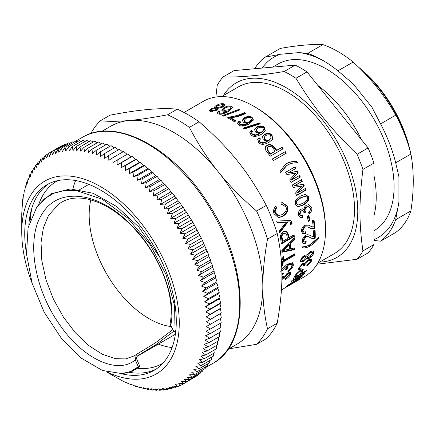 <?xml version="1.0" encoding="UTF-8"?>
<svg xmlns="http://www.w3.org/2000/svg" width="435" height="435" viewBox="0 0 435 435"><rect width="100%" height="100%" fill="white"/><g stroke="black" fill="none" stroke-linecap="round" stroke-linejoin="round"><path stroke-width="0.65" d="M171.259 326.576A84.722 48.916 60 0 1 109.908 279.237A84.722 48.916 60 0 1 90.801 199.839M106.096 371.718L123.643 381.511L132.055 385.154L132.479 384.91M127.863 383.447L128.173 383.268M136.759 386.313L136.215 386.628L135.633 385.818L140.331 387.862L141.011 387.471M140.331 387.862L139.64 386.905L144.404 388.852L143.588 387.759L148.417 389.602L147.481 388.373L152.37 390.113L151.309 388.749L156.247 390.374L155.061 388.885L160.042 390.391L158.726 388.781L163.75 390.162L162.304 388.433L167.361 389.689L165.784 387.851L170.868 388.972L169.161 387.03L174.266 388.009L172.423 385.976L177.551 386.807L175.571 384.687L180.71 385.366L178.595 383.164L183.739 383.692L181.493 381.413L186.626 381.789L184.25 379.44L189.377 379.652L186.865 377.243L191.982 377.292L189.334 374.829L194.429 374.714L191.656 372.202L196.723 371.925L193.814 369.375L198.855 368.923L195.815 366.341L200.818 365.721L197.653 363.116L202.612 362.322L199.322 359.701L204.232 358.734L200.818 356.107L205.673 354.965L202.139 352.339L206.935 351.023L203.281 348.402L208.012 346.918L204.249 344.308L208.909 342.649L205.032 340.061L209.616 338.234L205.63 335.679L210.132 333.678L206.043 331.16L210.464 328.99L206.272 326.516L210.605 324.178L206.32 321.759L210.556 319.257L206.179 316.897L210.317 314.233L205.847 311.944L209.882 309.116L205.336 306.903L209.268 303.918L204.64 301.787L208.463 298.649L203.759 296.605L207.468 293.32L202.705 291.368L206.293 287.937L201.465 286.094L204.934 282.522L200.051 280.782L203.401 277.073L198.463 275.447L201.688 271.609L196.707 270.102L199.806 266.138L194.782 264.757L197.751 260.674L192.694 259.423L195.538 255.22L190.454 254.105L193.162 249.799L188.056 248.82L190.628 244.41L185.506 243.584L187.947 239.076L182.814 238.391L185.125 233.796L179.987 233.269L182.156 228.587L177.023 228.217L179.062 223.459L173.929 223.247L175.838 218.424L170.721 218.37L172.494 213.487L167.399 213.601L169.036 208.664L163.962 208.941L165.474 203.955L160.433 204.406L161.809 199.382L156.807 200.002L158.052 194.945L153.093 195.739L154.213 190.66L149.303 191.623L150.298 186.528L145.442 187.67L146.312 182.564L141.516 183.875L142.267 178.769L137.536 180.259L138.172 175.158L133.507 176.817L134.029 171.733L129.44 173.565L129.847 168.508L125.345 170.509L125.644 165.479L121.224 167.649L121.419 162.657L117.091 164.995L117.184 160.053L112.948 162.554L112.948 157.66L108.81 160.33L108.717 155.496L104.677 158.324L104.498 153.56L100.572 156.54L100.306 151.853L96.488 154.99L96.146 150.379L92.437 153.664L92.024 149.145L88.435 152.576L87.957 148.156L84.482 151.728L83.939 147.405L80.589 151.114L79.991 146.894L76.767 150.733L76.114 146.633L73.015 150.597L72.319 146.617L69.35 150.7L68.61 146.845L65.772 151.048L65 147.324L62.292 151.63L61.493 148.041L58.915 152.451L58.094 148.998L55.647 153.506L54.81 150.2L52.499 154.795L51.651 151.641L49.476 156.317L48.622 153.316L46.583 158.068L45.729 155.219L43.826 160.042L42.983 157.356L41.211 162.239L40.379 159.716L38.742 164.653L37.927 162.293L36.42 167.279L35.637 165.083L34.262 170.107L33.506 168.084L32.261 173.141L31.543 171.287L30.423 176.365L29.749 174.685L28.753 179.78L28.128 178.274L27.258 183.374L26.687 182.042L25.937 187.148L25.426 185.984L24.79 191.079L24.344 190.095L23.827 195.174L23.452 194.358L23.044 199.42L22.745 198.773L21.804 212.802M21.755 212.829L21.75 232.083A111.376 64.304 -120 0 0 23.185 250.207A111.376 64.304 -120 0 0 32.065 283.027M22.745 198.773L23.109 198.567M23.452 194.358L23.936 194.081M24.344 190.095L24.953 189.742M25.426 185.984L26.165 185.555M26.687 182.042L27.568 181.531M28.128 178.274L29.161 177.676M29.749 174.685L30.939 174M31.543 171.287L32.902 170.498M33.506 168.084L35.056 167.192M35.637 165.083L37.388 164.077M37.927 162.293L39.895 161.157M40.379 159.716L42.586 158.443M42.983 157.356L45.447 155.931M45.729 155.219L48.486 153.631M48.622 153.316L59.383 147.106M51.651 151.641L62.412 145.431L62.857 145.556M54.81 150.2L65.571 143.99L66.343 144.235M58.094 148.998L68.85 142.789L69.926 143.169M61.493 148.041L72.248 141.826L73.602 142.354M65 147.324L75.755 141.109L77.365 141.794M68.61 146.845L79.371 140.635L81.209 141.484M72.319 146.617L83.08 140.407L85.135 141.429M76.114 146.633L86.875 140.423L89.126 141.62M79.991 146.894L90.752 140.684L93.188 142.066M83.939 147.405L94.699 141.19L97.299 142.762M87.957 148.156L98.712 141.946L101.464 143.702M92.024 149.145L102.785 142.936L105.667 144.882M96.146 150.379L106.907 144.17L109.908 146.312M100.306 151.853L111.066 145.643L114.171 147.976M104.498 153.56L115.259 147.345L118.815 150.162M108.717 155.496L119.473 149.287L122.947 152.168M112.948 157.66L123.703 151.451L127.085 154.392M117.184 160.053L127.944 153.838L131.229 156.834L132.175 156.448L135.361 159.487L136.4 159.264L139.483 162.342L140.608 162.293L143.583 165.403L144.784 165.523L147.644 168.655L148.928 168.949L151.674 172.091L153.028 172.559L155.654 175.713L157.073 176.354L159.58 179.503L161.059 180.318L163.44 183.461L164.974 184.451L167.23 187.577L168.813 188.736L170.944 191.84L172.564 193.173L178.105 200.78L179.796 202.449L181.536 205.44L183.249 207.277L184.859 210.208L186.593 212.215L192.917 222.377L201.389 238.201L208.512 254.459L208.92 256.596L210.562 259.929L210.844 261.941L212.449 265.399L212.601 267.286L214.161 270.864L214.189 272.62L215.695 276.312L215.602 277.927L217.054 281.728L216.842 283.207L218.229 287.111L217.902 288.443L219.218 292.44L218.778 293.625L220.023 297.709L219.474 298.736L220.643 302.907L219.985 303.782L221.072 308.024L220.317 308.736L221.312 313.048L220.458 313.597L221.361 317.969L210.605 324.178M121.419 162.657L132.175 156.448M117.091 164.995L131.229 156.834M125.644 165.479L136.4 159.264M121.224 167.649L135.361 159.487M129.847 168.508L140.608 162.293M125.345 170.509L139.483 162.342M134.029 171.733L144.784 165.523M129.44 173.565L143.583 165.403M138.172 175.158L148.928 168.949M133.507 176.817L147.644 168.655M142.267 178.769L153.028 172.559M137.536 180.259L151.674 172.091M146.312 182.564L157.073 176.354M141.516 183.875L155.654 175.713M150.298 186.528L161.059 180.318M145.442 187.67L159.58 179.503M154.213 190.66L164.974 184.451M149.303 191.623L163.44 183.461M158.052 194.945L168.813 188.736M153.093 195.739L167.23 187.577M161.809 199.382L172.564 193.173M156.807 200.002L170.944 191.84M165.474 203.955L176.229 197.746M160.433 204.406L174.571 196.245M169.036 208.664L179.796 202.449M163.962 208.941L178.105 200.78M172.494 213.487L183.249 207.277M167.399 213.601L181.536 205.44M175.838 218.424L186.593 212.215M170.721 218.37L184.859 210.208M179.062 223.459L189.818 217.25M173.929 223.247L188.067 215.086M182.156 228.587L192.917 222.377M177.023 228.217L191.161 220.056M185.125 233.796L195.88 227.587M179.987 233.269L194.124 225.107M187.947 239.076L198.708 232.866M182.814 238.391L196.952 230.229M190.628 244.41L201.389 238.201M185.506 243.584L199.643 235.417M193.162 249.799L203.917 243.589M188.056 248.82L202.193 240.658M195.538 255.22L206.293 249.01M190.454 254.105L204.591 245.944M197.751 260.674L208.512 254.459M192.694 259.423L206.837 251.256M199.806 266.138L210.562 259.929M194.782 264.757L208.92 256.596M201.688 271.609L212.449 265.399M196.707 270.102L210.844 261.941M203.401 277.073L214.161 270.864M198.463 275.447L212.601 267.286M204.934 282.522L215.695 276.312M200.051 280.782L214.189 272.62M206.293 287.937L217.054 281.728M201.465 286.094L215.602 277.927M207.468 293.32L218.229 287.111M202.705 291.368L216.842 283.207M208.463 298.649L219.218 292.44M203.759 296.605L217.902 288.443M209.268 303.918L220.023 297.709M204.64 301.787L218.778 293.625M209.882 309.116L220.643 302.907M205.336 306.903L219.474 298.736M210.317 314.233L221.072 308.024M205.847 311.944L219.985 303.782M210.556 319.257L221.312 313.048M206.179 316.897L220.317 308.736M206.32 321.759L220.458 313.597M210.464 328.99L221.225 322.775L220.414 318.355M210.132 333.678L220.893 327.463L220.181 322.998M209.616 338.234L220.371 332.019L219.844 328.072M208.909 342.649L219.664 336.44L219.256 332.666M208.012 346.918L218.772 340.703L218.473 337.125M206.935 351.023L217.696 344.814L217.495 341.442M205.673 354.965L216.429 348.756L216.325 345.602M204.232 358.734L214.988 352.524L214.972 349.599M202.612 362.322L213.367 356.113L213.427 353.427M200.818 365.721L211.579 359.511L211.693 357.081M198.855 368.923L209.61 362.714L209.779 360.55M196.723 371.925L207.484 365.71L207.68 363.829M194.429 374.714L205.189 368.505L205.407 366.912M191.982 377.292L202.737 371.082L202.955 369.793M189.377 379.652L200.138 373.442L200.328 372.474M186.626 381.789L197.387 375.574L197.533 374.943M183.739 383.692L194.57 377.199M180.71 385.366L183.63 383.681M177.551 386.807L180.166 385.296M174.266 388.009L176.61 386.655M170.868 388.972L172.961 387.764M167.361 389.689L169.22 388.613M163.75 390.162L165.403 389.205M160.042 390.391L161.499 389.548M156.247 390.374L157.524 389.635M152.37 390.113L153.484 389.466M148.417 389.602L149.379 389.053M144.404 388.852L145.219 388.384M132.055 385.154L131.587 384.491L136.215 386.628M107.276 372.066A111.376 64.304 -120 0 0 177.823 304.897A111.376 64.304 -120 0 0 92.981 182.684A111.376 64.304 -120 0 0 21.75 232.083M121.169 373.665A107.157 61.868 -120 0 0 154.088 370.354A107.157 61.868 -120 0 0 174.897 303.864A107.157 61.868 -120 0 0 122.686 206.696A107.157 61.868 -120 0 0 46.926 184.75A107.157 61.868 -120 0 0 26.116 251.245A107.157 61.868 -120 0 0 26.464 253.393M129.309 372.327A107.157 61.868 -120 0 0 155.991 369.174M48.905 183.69A107.157 61.868 -120 0 0 28.879 224.46M283.158 288.965L304.527 276.627A101.208 58.431 -120 0 0 315.897 266.079A101.208 58.431 -120 0 0 325.489 230.294L325.489 228.424A98.914 57.11 -120 0 0 255.546 107.282L253.926 106.347A101.208 58.431 -120 0 0 203.319 101.333L184.021 112.475M223.318 116.107L238.875 110.158A100.289 57.904 60 0 1 239.011 110.229M238.826 109.386A101.208 58.431 60 0 1 239.864 109.908L223.394 116.145A101.208 58.431 -120 0 0 222.35 115.672L238.826 109.386L238.875 110.158M243.475 128.689L259.195 123.605A100.289 57.904 60 0 1 259.69 124.019M259.336 122.958A101.208 58.431 60 0 1 260.347 123.812L243.937 129.054A101.208 58.431 -120 0 0 242.904 128.238L259.336 122.958L259.195 123.605M256.487 129.657L256.313 130.288L256.916 132.104C258.194 133.181 259.793 133.268 261.712 132.365L263.479 130.098L262.925 128.004C261.739 127.025 260.103 127.036 258.015 128.031L256.487 129.657L257.101 131.495C258.39 132.583 259.994 132.675 261.913 131.772L263.479 130.098M249.799 132.441L251.066 130.973L252.436 131.995M254.459 129.614L256.465 127.591C259.554 126.117 262.087 126.21 264.061 127.868L265.138 130.973M251.62 133.018L252.121 134.719L255.253 135.513L259.418 133.975L259.624 133.382L255.448 132.077L254.524 129.282L256.617 126.955C259.711 125.481 262.251 125.584 264.246 127.254L265.258 130.685L261.473 134.225C256.514 136.835 252.996 137.025 250.919 134.79L249.853 132.115L251.223 130.337L252.599 131.37L251.724 132.659L252.305 134.105L255.454 134.915L259.624 133.382M251.066 130.973L251.223 130.337M264.388 136.971L264.143 137.536L264.6 139.749C265.828 140.956 267.4 141.114 269.314 140.217L271.032 138.297L270.684 135.709C269.542 134.611 267.927 134.551 265.85 135.53L264.388 136.971L264.855 139.211C266.095 140.429 267.672 140.587 269.586 139.695L271.032 138.297M257.71 139.548L258.868 138.281L260.19 139.445M262.397 136.65L264.273 134.883C267.356 133.436 269.847 133.643 271.75 135.502L272.544 139.39M259.287 140.782L259.624 139.907L259.287 140.782L259.809 142.348L262.87 143.333L267.014 141.848L267.286 141.332L263.218 139.76L262.501 136.356L264.502 134.312C267.585 132.865 270.086 133.083 272.005 134.959L272.691 139.14L269.08 142.299C264.132 144.893 260.663 144.958 258.678 142.484L257.808 139.254L259.097 137.71L260.429 138.885L259.532 140.228L260.065 141.81L263.142 142.805L267.286 141.332M258.868 138.281L259.097 137.71M267.389 147.644L267.079 148.134L267.933 151.277A100.289 57.904 60 0 1 270.249 154.235L275.224 151.13A101.208 58.431 -120 0 0 272.875 148.123C271.386 146.291 269.869 145.85 268.319 146.807L267.389 147.644L268.259 150.82A101.208 58.431 60 0 1 270.592 153.8L275.224 151.13M270.249 154.235L270.592 153.8M265.312 147.003L266.682 145.839C269.064 144.241 271.538 144.871 274.104 147.731A100.289 57.904 60 0 1 276.41 150.679L281.668 147.639A100.289 57.904 60 0 1 282.723 149.036M282.016 147.209A101.208 58.431 60 0 1 283.19 148.765L270.238 156.241A101.208 58.431 -120 0 0 266.84 151.842L265.274 149.461L265.448 146.747L266.976 145.339C269.357 143.74 271.842 144.387 274.431 147.269A101.208 58.431 60 0 1 276.752 150.244L281.668 147.639M276.41 150.679L276.752 150.244M285.327 164.327L286.219 163.761C289.764 161.978 293.217 161.358 296.588 161.902A100.289 57.904 60 0 1 297.089 162.755M296.588 161.902L297.034 161.619A101.208 58.431 60 0 1 297.709 162.766C293.842 162.647 290.488 163.408 287.655 165.044L286.274 165.925L280.575 172.314M286.719 165.626L280.727 172.57A101.208 58.431 -120 0 0 280.053 171.423L285.545 164.164L286.649 163.451C290.194 161.673 293.658 161.059 297.034 161.619M304.875 188.779A100.289 57.904 60 0 1 305.419 190.182L296.512 195.326M301.096 179.927A100.289 57.904 60 0 1 301.787 181.438L294.234 185.799L303.054 184.331A100.289 57.904 60 0 1 303.673 185.805L296.877 193.129L305.348 188.502A101.208 58.431 60 0 1 305.984 190.138L296.599 195.56A101.208 58.431 -120 0 0 295.582 192.955L301.689 186.049M301.787 181.438L302.32 181.319A101.208 58.431 60 0 0 301.564 179.66L292.179 185.076A101.208 58.431 -120 0 1 293.261 187.463L301.145 186.142M305.419 190.182L305.984 190.138M303.673 185.805L304.223 185.723L297.437 193.069M303.054 184.331L303.597 184.233A101.208 58.431 60 0 1 304.223 185.723M294.234 185.799L303.597 184.233M302.32 181.319L294.767 185.674M305.321 196.147L300.476 197.827C296.648 200.171 295.196 202.112 296.126 203.662L298.497 204.977L302.874 203.303C306.713 200.959 308.181 199.012 307.279 197.457L305.321 196.147L301.058 197.816C297.225 200.165 295.778 202.117 296.713 203.683L298.497 204.977M304.766 194.374L308.024 196.734C309.138 199.377 307.398 202.123 302.803 204.972L297.828 206.707M308.605 196.75C309.731 199.42 307.996 202.177 303.402 205.032L298.127 206.745L295.381 204.374L295.675 200.486L300.433 196.087L305.321 194.358L308.605 196.75L308.024 196.734M308.371 215.798A100.289 57.904 60 0 1 309.203 220.311L308.149 220.92M309.203 220.311L309.834 220.523L308.236 221.448A101.208 58.431 -120 0 0 307.3 216.418L308.904 215.494A101.208 58.431 60 0 1 309.834 220.523M305.457 241.893L305.348 242.784L302.858 243.328M314.456 230.262A100.289 57.904 60 0 1 314.597 237.727C313.434 238.592 311.841 238.483 309.818 237.401C307.556 236.123 305.968 235.873 305.055 236.656L302.896 240.289L303.472 241.555L304.13 241.925L306.18 241.539L306.001 243.176L303.162 243.567L302.233 241.338C302.407 238.619 303.543 236.629 305.642 235.378C307.018 234.394 308.877 234.59 311.21 235.966L310.682 235.678M309.818 237.401L310.465 237.766C308.203 236.461 306.615 236.205 305.702 236.988L303.543 240.637L304.13 241.925M311.21 235.966L313.733 236.923A101.208 58.431 -120 0 0 313.532 230.8L315.065 229.914A101.208 58.431 60 0 1 315.244 238.119C314.081 238.989 312.488 238.869 310.465 237.766L310.579 237.825M305.348 242.784L306.001 243.176M314.597 237.727L315.244 238.119M305.821 256.416L305.191 255.905L303.701 256.144L301.297 259.075L301.439 259.858L302.075 260.396L303.516 260.173L305.984 257.248L305.821 256.416L304.337 256.65L301.928 259.597L302.075 260.396M306.865 255.361L306.822 256.949L307.458 257.487L309.394 257.139L312.537 253.469L312.33 252.436L310.372 252.773L307.289 256.525L307.458 257.487M312.33 252.436L311.699 251.925L309.731 252.267L307.605 254.143M310.552 256.324L308.431 257.89L306.311 258.602M313.124 250.756L313.211 252.186L311.884 254.85M306.213 254.763L306.898 255.388L310.595 251.392L313.494 250.951L313.847 252.708C313.222 254.943 311.623 256.851 309.057 258.444L306.539 258.983L306.262 258.374L303.233 261.451L300.846 261.87L300.618 260.364C301.134 258.352 302.461 256.65 304.592 255.263L306.588 254.921L306.898 255.388M304.201 259.717L302.608 260.902L300.607 261.511M305.74 257.922L306.262 258.374M299.117 278.884L286.279 286.54A101.208 58.431 -120 0 0 287.584 285.382L300.471 277.187L291.097 281.608A101.208 58.431 -120 0 0 292.092 280.33L305.044 272.848A101.208 58.431 60 0 1 304.342 273.773L293.505 280.026L302.64 275.774A101.208 58.431 60 0 1 301.917 276.546L289.052 284.697L300.074 278.329A101.208 58.431 60 0 1 299.231 279.063M301.689 276.225L301.917 276.546M293.233 279.672L293.505 280.026M304.065 273.414L304.342 273.773M300.264 276.899L300.471 277.187M290.335 220.376L291.368 221.747L291.439 223.639L292.064 223.791L290.591 224.639L290.656 222.899L289.781 221.932L287.29 221.904L279.455 232.192M291.439 223.639L290.705 224.063M287.29 221.904L287.905 222.024L279.613 232.97A101.208 58.431 -120 0 0 279.237 231.181L286.132 222.171L277.138 222.747M289.781 221.932L287.905 222.024M286.132 222.171L277.177 222.872A101.208 58.431 -120 0 0 276.655 221.072L290.667 220.425L291.988 221.883L292.064 223.791M282.658 241.343L287.29 238.674A101.208 58.431 -120 0 0 286.817 235.27L285.61 233.127L283.93 233.497C282.337 234.318 281.755 235.808 282.19 237.967A101.208 58.431 60 0 1 282.658 241.343L282.021 241.093A100.289 57.904 60 0 0 281.554 237.744L282.19 237.967M285.61 233.127L283.299 233.301C281.706 234.122 281.124 235.607 281.554 237.744M293.511 235.079A100.289 57.904 60 0 1 293.641 236.2L281.26 243.344M286.11 231.077L287.714 234.199A100.289 57.904 60 0 1 288.182 237.532L288.818 237.787L294.082 234.753A101.208 58.431 60 0 1 294.283 236.466L281.331 243.948A101.208 58.431 -120 0 0 280.684 239.016L280.504 236.259C280.711 234.373 281.717 232.861 283.522 231.725L286.437 231.148L288.351 234.421A101.208 58.431 60 0 1 288.818 237.787M293.641 236.2L294.283 236.466M285.751 249.918L289.59 249.108A101.208 58.431 -120 0 0 289.416 244.845L283.256 250.663L285.751 249.918M283.256 250.663L282.609 250.326L288.769 244.524L289.416 244.845M294.283 248.004A100.289 57.904 60 0 1 294.272 249.173L281.913 251.832M293.859 238.396A100.289 57.904 60 0 1 293.951 239.467L290.14 243.198A100.289 57.904 60 0 1 290.352 248.418L290.999 248.776L294.93 247.847A101.208 58.431 60 0 1 294.919 249.559L281.929 252.305A101.208 58.431 -120 0 0 281.858 250.511L294.424 237.82A101.208 58.431 60 0 1 294.598 239.767L290.787 243.508A101.208 58.431 60 0 1 290.999 248.776M294.272 249.173L294.919 249.559M290.14 243.198L290.787 243.508M293.951 239.467L294.598 239.767M281.788 269.14L287.437 264.11L292.983 262.898L293.364 265.132C292.798 267.509 290.993 269.782 287.932 271.957L287.872 270.918C290.411 269.009 291.765 267.346 291.934 265.921L291.667 264.524L291.042 264.018L287.252 264.779A100.289 57.904 60 0 1 286.469 268.689L285.8 269.075M292.619 262.696L292.733 264.6L290.439 268.667M289.705 269.417L287.878 270.967M282.397 273.626L281.885 274.387M286.469 268.689L287.1 269.221L285.567 270.108A101.208 58.431 -120 0 0 286.36 266.166L285.719 265.665C282.848 267.677 281.211 269.629 280.814 271.532M287.252 264.779L287.888 265.279A101.208 58.431 60 0 1 287.1 269.221M291.667 264.524L287.888 265.279M282.021 274.333L282.641 274.904L281.891 275.154M281.88 273.593L283.457 273.338L282.641 274.904M286.36 266.166L281.837 270.94M290.248 272.196L289.106 275.089M284.126 276.35L283.778 277.204A100.289 57.904 60 0 1 283.544 277.786L284.147 278.4L282.658 279.265L282.946 277.758L281.885 277.035M283.544 277.786L283.033 278.079M281.853 276.791L284.224 276.448L287.959 272.881L290.656 272.402L290.623 274.121C289.9 275.872 288.111 277.737 285.262 279.71L285.365 278.835L289.15 274.974L289.183 273.909L288.574 273.31L286.486 273.909M282.946 277.758L281.88 277.813M289.183 273.909L287.562 274.208L284.381 277.818A101.208 58.431 60 0 1 284.147 278.4M294.038 254.219A100.289 57.904 60 0 1 293.984 254.915L282.56 261.511A100.289 57.904 60 0 1 282.157 265.252L281.635 265.557M282.821 256.829A100.289 57.904 60 0 1 282.674 259.978L283.321 260.407L294.745 253.812A101.208 58.431 60 0 1 294.625 255.356L283.207 261.952A101.208 58.431 60 0 1 282.799 265.731L281.679 266.378M293.984 254.915L294.625 255.356M281.559 264.121A101.208 58.431 -120 0 0 281.962 257.324L283.489 256.443A101.208 58.431 60 0 1 283.321 260.407M282.157 265.252L282.799 265.731M282.56 261.511L283.207 261.952M275.23 206.239L276.307 207.772L276.872 207.734C275.317 209.382 274.866 211.122 275.513 212.954L278.65 215.646L282.179 214.569C285.697 212.378 286.986 209.877 286.029 207.065L282.668 204.667L281.266 204.831M276.307 207.772C274.751 209.409 274.295 211.138 274.936 212.954L278.041 215.613L278.65 215.646M282.092 202.666L286.91 206.185C288.226 210.045 286.638 213.438 282.152 216.369L278.155 217.609M282.668 204.667L281.282 204.95L281.01 202.889L282.364 202.634L287.486 206.179C288.813 210.078 287.236 213.493 282.75 216.423L278.46 217.641L274.028 213.764C273.066 211.002 273.653 208.474 275.79 206.185L276.872 207.734M291.597 283.903L290.063 284.941A101.208 58.431 -120 0 0 292.739 283.049L294.337 282.125A101.208 58.431 60 0 1 291.662 284.017M295.43 276.801L300.063 274.126A101.208 58.431 -120 0 0 301.308 272.016L301.602 270.875L300.003 271.358L296.67 274.708A101.208 58.431 60 0 1 295.43 276.801L294.859 276.122A100.289 57.904 60 0 0 296.056 274.104M301.602 270.875L300.493 270.206M302.738 269.292L302.243 270.494A100.289 57.904 60 0 1 301.02 272.566L301.596 273.245L306.854 270.206A101.208 58.431 60 0 1 306.186 271.239L293.233 278.715A101.208 58.431 -120 0 0 295.082 275.692L296.224 273.876L300.503 270.2L303.244 269.412L302.825 271.157A101.208 58.431 60 0 1 301.596 273.245M301.384 272.995L300.422 273.55M295.224 276.551L294.261 277.106M305.827 270.804L306.186 271.239M311.112 259.01L310.307 261.386M300.134 268.422L298.182 269.205M299.046 267.041L299.062 267.715L299.677 268.324L301.346 267.982L300.601 269.276L298.345 269.651L298.356 268.384L302.646 263.594L304.853 263.431L308.616 259.744L311.514 259.222L311.59 260.712C310.829 262.512 309.22 264.208 306.762 265.801L307.023 264.795L310.275 261.484L310.231 260.636L308.246 261.033L305.093 264.382L304.968 265.105L303.619 265.78L303.712 264.572L302.227 264.866L299.671 267.607L299.677 268.324M303.712 264.572L303.103 263.985L301.667 264.246M304.707 263.295L304.359 264.502L303.826 264.768M310.231 260.636L309.617 260.048L307.192 260.723M299.998 268.651L300.601 269.276M304.359 264.502L304.968 265.105M317.49 238.712L309.655 245.432L302.015 247.553M318.404 237.738L318.985 238.108C316.74 241.028 313.842 243.616 310.296 245.867C307.453 247.531 304.685 248.211 301.999 247.912A101.208 58.431 -120 0 0 302.042 246.852C305.147 246.803 307.942 245.982 310.421 244.383L319.024 237.042A101.208 58.431 60 0 1 318.985 238.108M308.284 225.064L313.243 227.135A101.208 58.431 -120 0 0 312.444 220.73L313.978 219.844A101.208 58.431 60 0 1 314.962 228.44L310.927 228.457L307.969 226.978L304.766 226.988L302.842 230.746L303.701 232.17L305.718 231.763L305.685 233.481L302.88 233.883L301.526 231.442C301.45 228.603 302.461 226.564 304.56 225.308L308.556 225.161L312.08 226.874M305.065 232.083L305.044 233.176L302.564 233.698M307.969 226.978L304.13 226.749L302.2 230.479L303.048 231.888L303.701 232.17M313.423 220.164A100.289 57.904 60 0 1 314.315 228.136L310.574 228.293M309.84 225.798L310.481 226.059M305.044 233.176L305.685 233.481M314.315 228.136L314.962 228.44M308.573 204.613L311.112 207.354L308.899 213.4M302.26 208.827L303.956 209.599C303.88 207.783 304.712 206.326 306.447 205.228L308.872 204.64L311.726 207.468C312.221 210.013 311.34 212.149 309.078 213.884L308.502 212.351C310.128 211.024 310.764 209.654 310.421 208.251L308.709 206.582L306.974 206.995C305.43 208.055 304.826 209.425 305.158 211.1L305.626 212.171L304.179 212.786L302.564 210.687L301.254 210.991L299.818 214.368L301.08 215.749L302.744 215.488L302.831 217.304L300.601 217.565L298.513 215.151C298.046 212.639 298.812 210.676 300.813 209.257L302.559 208.849L303.956 209.599M302.124 215.352L302.211 217.152L300.297 217.473M302.564 210.687L300.65 210.899L299.204 214.254L300.454 215.619L301.08 215.749M308.709 206.582L306.37 206.908C304.821 207.963 304.212 209.322 304.543 210.986L305.011 212.046L304.114 212.427M302.211 217.152L302.831 217.304M305.011 212.046L305.626 212.171M299.095 175.74A100.289 57.904 60 0 1 299.829 177.241L290.912 182.39M294.533 167.132A100.289 57.904 60 0 1 295.419 168.709L287.867 173.07L296.936 171.515A100.289 57.904 60 0 1 297.692 172.956L291.14 180.215L299.557 175.474A101.208 58.431 60 0 1 300.346 177.078L290.961 182.499A101.208 58.431 -120 0 0 289.705 179.943L295.903 173.048L286.899 174.593A101.208 58.431 -120 0 0 285.61 172.282L294.99 166.866A101.208 58.431 60 0 1 295.887 168.47L288.34 172.831L297.426 171.303A101.208 58.431 60 0 1 298.182 172.755L291.646 180.041M299.829 177.241L300.346 177.078M297.692 172.956L298.182 172.755M296.936 171.515L297.426 171.303M287.867 173.07L288.34 172.831M295.419 168.709L295.887 168.47M272.348 159.134L284.833 151.924A100.289 57.904 60 0 1 285.882 153.403M285.213 151.532A101.208 58.431 60 0 1 286.344 153.136L273.392 160.618A101.208 58.431 -120 0 0 272.256 159.009L284.833 151.924M244.274 120.321L244.209 121.039L244.91 122.327C246.232 123.187 247.858 123.148 249.782 122.224L251.419 120.283L250.81 118.151C249.581 117.379 247.923 117.504 245.835 118.527L244.274 120.321L244.987 121.626C246.319 122.496 247.95 122.463 249.88 121.539L251.506 119.603M237.624 123.361L238.962 121.762L240.365 122.55M242.262 120.636L244.356 118.412C247.45 116.895 250.016 116.792 252.055 118.102L253.3 120.185M243.312 125.443L247.499 123.801L247.597 123.116L243.328 122.251L242.257 120.277L244.399 117.695C247.493 116.178 250.071 116.08 252.126 117.401L253.371 119.848L249.5 123.736C244.53 126.367 240.963 126.775 238.793 124.959L237.608 122.991L239.011 121.039L240.424 121.838L239.56 123.029L239.489 123.812L240.109 124.959L243.312 125.443L243.399 124.753L247.597 123.116M238.962 121.762L239.011 121.039M239.56 123.029L240.185 124.258L243.399 124.753M239.5 123.736L239.549 123.165M228.277 118.157L228.843 117.831C234.15 117.254 239.332 115.775 244.388 113.394L244.394 112.649A101.208 58.431 60 0 1 245.737 113.453C241.414 115.645 236.428 117.091 230.784 117.803L230.795 118.559A100.289 57.904 60 0 1 235.34 121.229M244.388 113.394A100.289 57.904 60 0 1 245.074 113.801M230.784 117.803A101.208 58.431 60 0 1 235.96 120.87L234.432 121.751A101.208 58.431 -120 0 0 227.57 117.782L228.81 117.069C234.139 116.498 239.332 115.025 244.394 112.649M228.843 117.831L228.81 117.069M223.731 109.772L224.433 110.43L229.316 109.631L230.952 107.695L230.256 106.983C229.038 106.602 227.391 106.95 225.308 108.027L223.731 109.772L223.856 110.582L225.395 111.409M227.054 111.306L229.408 110.425L231.05 108.484L230.952 107.695M217.261 113.192L218.642 111.746L219.24 111.893M221.888 110.539L224.036 108.462C227.119 106.863 229.669 106.385 231.686 107.032L232.801 107.875M222.932 113.774L227.124 111.936L227.032 111.148L222.774 111.142L221.736 110.158L223.894 107.652C226.983 106.053 229.539 105.58 231.572 106.227L232.823 107.461L228.94 111.338C223.965 114.019 220.398 114.845 218.245 113.823L217.087 112.806L218.5 110.93L219.892 111.289L219.022 112.29L219.137 113.323L219.746 113.899L222.932 113.774L222.84 112.98L227.032 111.148M218.642 111.746L218.5 110.93M219.022 112.29L219.631 113.095L222.84 112.98M211.182 110.272L211.769 110.686L215.396 109.963L216.429 108.783L215.809 108.342L212.177 109.131L211.182 110.272L211.372 111.104L212.449 111.577M214.912 111.104L216.603 109.598L216.429 108.783M216.402 107.081L217.147 107.592L221.79 106.624L223.095 105.101L222.361 104.563L217.717 105.613L216.402 107.081L216.597 107.913L217.875 108.494M220.898 107.951L221.953 107.44L223.264 105.917L223.095 105.101M222.051 104.503L223.856 104.628L224.966 105.188M214.95 107.641L217.369 105.825M209.572 111.066L211.878 109.31M215.135 108.277L214.993 107.673C214.27 107.119 214.754 106.352 216.44 105.379C219.05 103.965 221.458 103.438 223.672 103.807L224.982 104.748L223.09 106.994L217.843 108.348L218.022 109.174M218.082 108.75L217.843 108.348C218.403 108.891 218.038 109.538 216.739 110.294L210.469 111.442L209.322 110.697L210.915 108.875L214.993 107.673L214.683 107.255M325.489 230.294A101.208 58.431 -120 0 0 253.926 106.347M110.022 115.188C138.705 109.566 161.124 107.565 177.268 109.185L167.551 114.791C152.712 117.646 139.95 119.549 129.255 120.495C118.521 121.463 108.87 121.566 100.306 120.799L110.022 115.188M199.072 121.773C229.734 148.498 248.195 171.461 266.312 205.423L256.601 211.035C241.762 198.289 229 185.245 218.305 171.907C207.571 158.59 197.92 143.746 189.355 127.379L199.072 121.773A137.384 79.317 -120 0 0 177.268 109.185M277.215 233.524C283.489 262.43 283.489 287.04 277.215 323.183L267.503 328.795C264.366 315 262.811 300.96 262.827 286.66C262.811 272.386 264.366 256.547 267.503 239.13L277.215 233.524A137.384 79.317 -120 0 0 266.312 205.423M228.902 348.843L256.601 344.303L266.312 338.696A137.384 79.317 -120 0 0 277.215 323.183M227.848 349.446L236.749 344.313A125.932 72.71 -120 0 0 262.827 286.66A125.932 72.71 -120 0 0 218.305 171.907A125.932 72.71 -120 0 0 129.255 120.495A125.932 72.71 -120 0 0 110.811 126.188L101.915 131.321M256.601 344.303A137.384 79.317 -120 0 0 267.503 328.795M267.503 239.13A137.384 79.317 -120 0 0 256.601 211.035M100.306 120.799A137.384 79.317 -120 0 0 90.801 133.578M189.355 127.379A137.384 79.317 -120 0 0 167.551 114.791M398.928 201.965L398.928 176.811L395.692 162.831L410.912 154.039C414.038 171.189 414.038 190.138 410.912 210.899L395.692 219.691L398.928 201.965A104.182 60.15 60 0 1 373.959 239.614M371.93 107.233L353.068 83.765L337.941 70.84L353.16 62.053C370.506 77.93 384.719 95.613 395.806 115.106L380.581 123.893L371.93 107.233M299.073 52.591L280.211 54.277L265.078 57.208L280.303 48.421C297.643 45.343 311.862 44.076 322.949 44.609L307.724 53.396L299.073 52.591A104.182 60.15 60 0 1 324.472 61.357M262.093 68.213A104.182 60.15 60 0 1 280.211 54.277M373.959 230.719L374.154 230.61A96.168 55.522 -120 0 0 374.154 119.565A96.168 55.522 -120 0 0 277.987 64.043L272.62 67.142M373.959 240.43L380.581 241.18L395.806 232.393A108.761 62.792 60 0 0 404.659 223.258A108.761 62.792 60 0 0 410.912 210.899M322.949 44.609A108.761 62.792 60 0 1 353.16 62.053M395.806 115.106A108.761 62.792 60 0 1 410.912 154.039M380.581 123.893A108.761 62.792 60 0 1 395.692 162.831M307.724 53.396A108.761 62.792 60 0 1 322.835 60.389A108.761 62.792 60 0 1 337.941 70.84M254.654 68.746A108.761 62.792 60 0 1 265.078 57.208M395.692 219.691A108.761 62.792 60 0 1 380.581 241.18M407.78 143.186A96.168 55.522 -120 0 0 360.865 69.464M223.079 76.951L234.112 70.579L270.63 67.316L295.234 65.12L284.196 71.492C259.864 75.598 239.489 77.414 223.079 76.951A114.487 66.098 -120 0 0 217.206 85.303L215.874 97.027M368.092 147.933L357.053 154.3C330.54 128.526 314.532 108.614 295.936 78.267L306.974 71.9L368.092 147.933A114.487 66.098 -120 0 1 373.959 163.06L373.959 244.552L362.926 250.924C358.967 223.133 358.967 201.791 362.926 169.433L373.959 163.06M317.137 264.208L357.053 259.271L368.092 252.904A114.487 66.098 -120 0 0 373.959 244.552M319.6 262.104A100.746 58.165 -120 0 0 357.771 211.285A100.746 58.165 -120 0 0 303.559 100.11A100.746 58.165 -120 0 0 223.432 95.537M357.053 259.271A114.487 66.098 -120 0 0 362.926 250.924M362.926 169.433A114.487 66.098 -120 0 0 357.053 154.3M295.936 78.267A114.487 66.098 -120 0 0 284.196 71.492M306.974 71.9A114.487 66.098 -120 0 0 295.234 65.12M373.959 215.684A96.168 55.522 -120 0 0 376.226 196.886A96.168 55.522 -120 0 0 373.959 175.474M361.681 139.961A96.168 55.522 -120 0 0 317.893 85.488M317.773 263.159L334.613 253.436A96.168 55.522 -120 0 0 354.53 209.414A96.168 55.522 -120 0 0 312.553 112.632A96.168 55.522 -120 0 0 238.445 86.869L221.605 96.592M410.45 152.245A93.878 54.201 -120 0 0 358.685 67.305M75.641 180.547A105.33 60.813 -120 0 0 72.857 188.948M158.291 344.128A105.33 60.813 -120 0 0 172.081 347.592M30.281 214.286A119.065 68.741 -120 0 0 30.075 220.518M31.994 207.691A112.197 64.777 -120 0 0 30.434 218.125A112.197 64.777 -120 0 0 30.298 219.871M57.768 180.628A105.33 60.813 -120 0 0 56.746 181.194A105.33 60.813 -120 0 0 38.753 204.423M137.688 368.298A105.33 60.813 -120 0 0 162.076 363.627A105.33 60.813 -120 0 0 163.076 363.029M63.331 201.269L61.629 202.183C69.181 197.756 78.507 196.876 89.605 199.529L98.228 202.378C104.221 204.841 110.24 208.251 116.281 212.606C131.299 223.65 143.98 238.081 154.316 255.905C164.386 273.843 169.971 290.885 171.075 307.023C171.444 313.031 171.134 318.425 170.145 323.216L170.466 325.081L173.946 331.562L175.479 331.769L175.93 329.512M173.772 331.231L156.29 344.395L138.096 355.477C136.633 356.477 136.237 357.847 136.905 359.582L139.907 366.547L138.281 366.787L135.258 359.832L136.411 354.433L155.317 342.905L172.896 329.599M159.699 257.107L138.912 227.162L116.803 206.603L93.231 193.314L70.541 188.92L50.949 193.803L38.062 205.347M123.469 373.426L132.354 371.251L139.907 366.547M173.946 331.562L174.413 305.114L166.072 274.67L149.841 244.252L127.618 217.908L102.105 199.17L76.429 190.557L64.521 190.476L53.733 193.276L44.392 198.877L36.763 207.093L28.068 227.799L26.513 254.089L32.136 283.277L44.229 312.319L61.335 338.218L81.524 358.304L102.513 370.495L121.93 373.6L130.766 371.452L138.281 366.787M48.508 215.445L43.38 227.793L41.042 242.469L41.836 260.755L46.066 280.048L53.461 299.242L63.494 317.235L75.532 332.976L88.794 345.586L102.448 354.318L115.618 358.728L125.574 358.891L134.192 355.928L136.411 354.438M61.618 202.183L58.796 204.004L48.508 215.45M238.065 282.489A130.516 75.353 60 0 1 212.715 363.475C251.957 342.959 248.32 262.865 207.207 201.943C172.429 147.193 115.329 116.89 82.204 137.416A130.516 75.353 60 0 1 174.473 164.142A130.516 75.353 60 0 1 238.065 282.489M261.712 132.365L261.913 131.772M256.916 132.104L257.101 131.495M264.061 127.868L264.246 127.254M256.465 127.591L256.617 126.955M255.253 135.513L255.454 134.915M252.121 134.719L252.305 134.105M269.314 140.217L269.586 139.695M264.6 139.749L264.855 139.211M271.75 135.502L272.005 134.959M264.273 134.883L264.502 134.312M262.87 143.333L263.142 142.805M259.809 142.348L260.065 141.81M267.933 151.277L268.259 150.82M274.104 147.731L274.431 147.269M266.682 145.839L266.976 145.339M286.219 163.761L286.649 163.451M296.126 203.662L296.713 203.683M300.476 197.827L301.058 197.816M302.803 204.972L303.402 205.032M302.896 240.289L303.543 240.637M305.055 236.656L305.702 236.988M301.297 259.075L301.928 259.597M303.701 256.144L304.337 256.65M306.653 255.997L307.289 256.525M309.731 252.267L310.372 252.773M308.431 257.89L309.057 258.444M313.211 252.186L313.847 252.708M302.608 260.902L303.233 261.451M298.481 277.737L298.709 278.041M291.368 221.747L291.988 221.883M283.299 233.301L283.93 233.497M287.714 234.199L288.351 234.421M285.251 247.896L285.898 248.227M292.733 264.6L293.364 265.132M290.02 273.506L290.623 274.121M283.778 277.204L284.381 277.818M286.948 273.615L287.562 274.208M274.936 212.954L275.513 212.954M282.152 216.369L282.75 216.423M286.91 206.185L287.486 206.179M299.514 270.82L300.003 271.358M296.094 274.05L296.67 274.708M302.243 270.494L302.825 271.157M310.976 260.114L311.59 260.712M299.062 267.014L299.671 267.607M301.613 264.29L302.227 264.866M304.484 263.784L305.093 264.382M307.627 260.451L308.246 261.033M309.655 245.432L310.296 245.867M302.2 230.479L302.842 230.746M304.13 226.749L304.766 226.988M311.112 207.354L311.726 207.468M299.204 214.254L299.818 214.368M300.65 210.899L301.254 210.991M304.543 210.986L305.158 211.1M306.37 206.908L306.974 206.995M249.782 122.224L249.88 121.539M244.91 122.327L244.987 121.626M252.055 118.102L252.126 117.401M244.356 118.412L244.399 117.695M240.109 124.959L240.185 124.258M229.408 110.425L229.316 109.631M224.542 111.229L224.433 110.43M231.686 107.032L231.572 106.227M224.036 108.462L223.894 107.652M219.746 113.899L219.631 113.095M215.564 110.784L215.396 109.963M211.948 111.507L211.769 110.686M221.953 107.44L221.79 106.624M217.331 108.418L217.147 107.592M223.856 104.628L223.672 103.807M216.652 106.211L216.44 105.379M211.122 109.702L210.915 108.875M170.689 325.527C177.241 296.898 157.682 248.325 126.487 220.447C95.678 191.329 57.784 187.73 42.396 213.493C25.812 237.874 33.968 287.807 58.616 323.167C82.188 358.831 117.76 375.139 135.258 359.832M82.204 137.416L75.782 141.119M212.715 363.475L205.293 367.76M283.62 288.693L281.412 289.971M36.763 207.093L37.6 205.913M121.93 373.6L123.371 373.469M88.822 184.358L79.703 189.622M175.37 334.27L137.134 356.347"/></g></svg>
